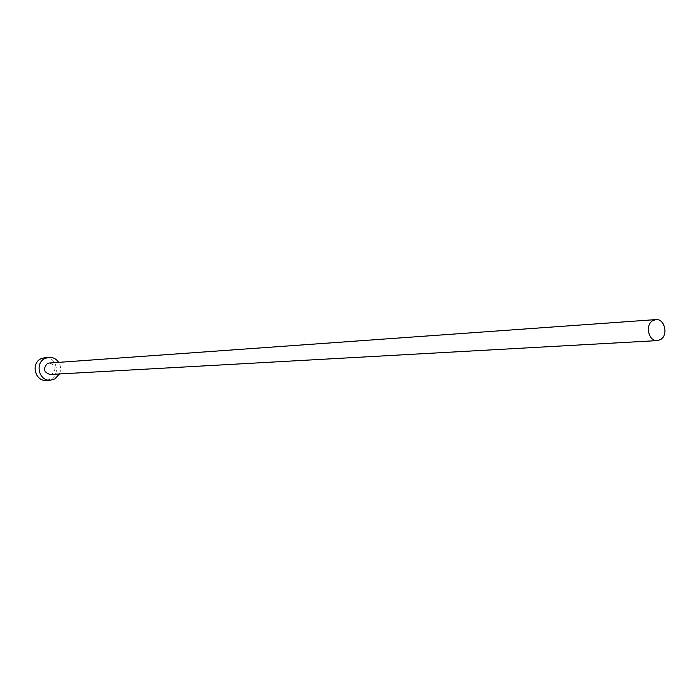 <?xml version="1.0" encoding="UTF-8"?>
<svg xmlns="http://www.w3.org/2000/svg" width="700" height="700" viewBox="0 0 700 700"><rect width="100%" height="100%" fill="white"/><g stroke="black" fill="none" stroke-linecap="round" stroke-linejoin="round"><path stroke-width="0.53" stroke-dasharray="3.5 2.62" d="M50.094 374.483L52.308 373.844C56.683 368.637 55.703 365.033 49.359 363.029M59.43 373.957C61.154 369.967 60.909 366.1 58.695 362.364M46.314 380.406L50.811 379.12C61.014 374.106 56.07 356.178 44.861 357.63"/><path stroke-width="1.05" d="M660.686 339.474C668.535 334.967 664.597 318.456 655.935 319.594L652.671 320.705C644.822 325.141 648.655 341.635 657.274 340.611L660.686 339.474M655.935 319.594L49.359 363.029L47.241 363.659C42.857 368.804 43.811 372.409 50.094 374.483L657.274 340.611M58.695 362.364C56.254 358.829 52.972 357.14 48.851 357.315L44.712 358.558C34.554 363.475 39.191 381.334 50.312 380.214L54.828 378.919L59.43 373.957M48.851 357.315L44.861 357.63L40.74 358.873C30.625 363.755 35.245 381.526 46.314 380.406L50.312 380.214"/></g></svg>
